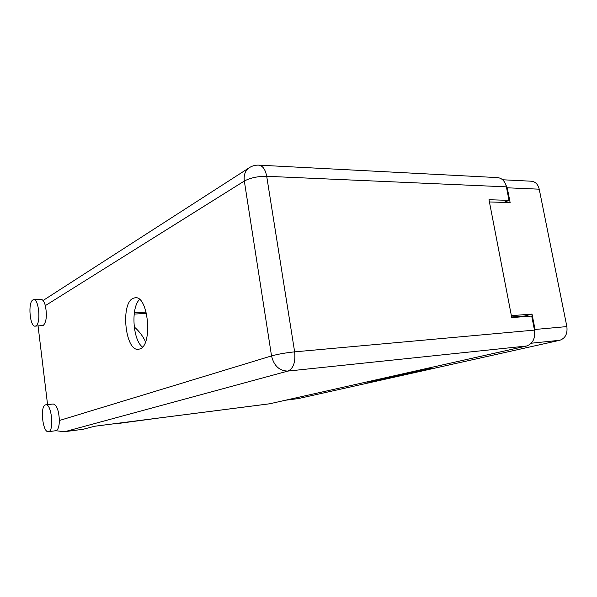 <?xml version="1.0" encoding="UTF-8"?>
<svg xmlns="http://www.w3.org/2000/svg" width="597" height="597" viewBox="0 0 597 597"><rect width="100%" height="100%" fill="white"/><g stroke="black" fill="none" stroke-linecap="round" stroke-linejoin="round"><path stroke-width="0.9" d="M375.409 380.013L382.505 379.267L366.954 382.147L372.901 381.528L386.11 378.685L376.744 379.714M393.707 375.894L405.147 374.438L417.296 371.722L407.833 372.722M502.622 179.764L531.3 181.212C535.36 181.63 538.001 184.286 539.225 189.182L566.866 326.589C567.687 333.753 565.322 338.32 559.777 340.283L298.224 398.595L285.575 400.214M421.788 369.58L421.937 370.394L418.885 371.215L420.788 370.938L432.616 368.267L422.691 369.379M421.937 370.416L413.109 371.535M401.348 375.177L391.953 376.289M401.371 375.282L389.729 377.879L378.423 379.334M534.091 338.215L535.039 329.462L532.024 314.089L511.375 315.649M489.428 201.965L510.137 202.577L507.234 187.801L504.681 182.309M532.024 314.089L524.748 315.992L524.86 316.582M524.748 315.992L511.636 316.992M400.856 374.289L414.527 372.17L406.378 373.043M385.565 377.729L397.632 375.871L390.251 376.67M116.997 423.392L119.146 423.116M118.102 423.504L160.511 417.803M32.798 299.993C27.738 302.679 29.94 327.119 35.171 326.149L35.917 325.902C41.074 323.664 38.917 298.649 33.671 299.687L32.798 299.993M35.171 326.149L43.297 325.469C46.499 321.873 47.178 315.253 45.342 305.619C44.185 301.522 42.753 299.448 41.051 299.381L33.671 299.687M45.424 404.885C39.798 406.251 42.753 433.019 48.417 431.683L48.648 431.638C54.394 430.75 51.461 403.378 45.797 404.803L45.424 404.885M48.417 431.683L56.088 430.683C58.14 429.788 59.237 426.392 59.379 420.504C58.857 410.527 56.805 405.02 53.223 403.982L45.797 404.803M139.892 348.947C152.981 345.238 148.31 295.411 135.146 297.739L133.019 298.343C120.34 303.746 125.325 351.491 138.422 349.305L139.892 348.947M47.566 404.602L38.074 325.977M258.904 165.153L497.502 177.6C502.032 178.078 504.995 181.167 506.375 186.854L266.702 176.294L294.642 351.857L534.472 330.104L531.718 316.052L511.748 317.589L488.995 199.726L509.025 200.361L506.375 186.854M503.987 202.398L509.025 200.361M534.472 330.104C535.412 338.469 532.77 343.775 526.539 346.021L269.553 403.811L94.505 426.28M146.504 313.41L134.168 314.082M526.539 346.021L287.933 371.073L64.998 431.624L83.267 429.258L94.602 426.251L269.814 403.759M142.496 347.044C132.78 340.126 130.765 307.537 139.556 299.485M146.183 312.134L134.332 312.776M83.267 429.258L64.319 431.721L55.924 430.721M64.998 431.624L64.319 431.721M145.534 341.797C142.817 335.999 139.049 331.036 134.235 326.925M559.777 340.283L531.285 343.215M285.694 400.191L298.224 398.595M535.039 329.462L566.866 326.589M539.225 189.182L507.234 187.801M420.198 369.939L420.295 370.476M402.856 374.05L402.99 374.797M405.035 373.797L405.147 374.438M389.625 377.274L389.729 377.879M387.505 377.528L387.625 378.229M374.856 380.61L374.953 381.177M372.789 380.879L372.901 381.528M59.379 420.504L271.531 355.916L244.33 181.025L45.342 305.619M249.859 167.339L248.636 168.138C245.046 171.093 243.613 175.384 244.33 181.025C250.33 177.839 257.785 176.264 266.702 176.294C265.359 169.361 262.695 165.645 258.717 165.138C255.031 165.003 251.665 166.003 248.636 168.138L43.051 300.515M294.642 351.857C285.635 352.797 277.933 354.155 271.531 355.916C273.971 365.901 279.441 370.953 287.933 371.073C293.418 368.55 295.649 362.14 294.642 351.857"/></g></svg>

